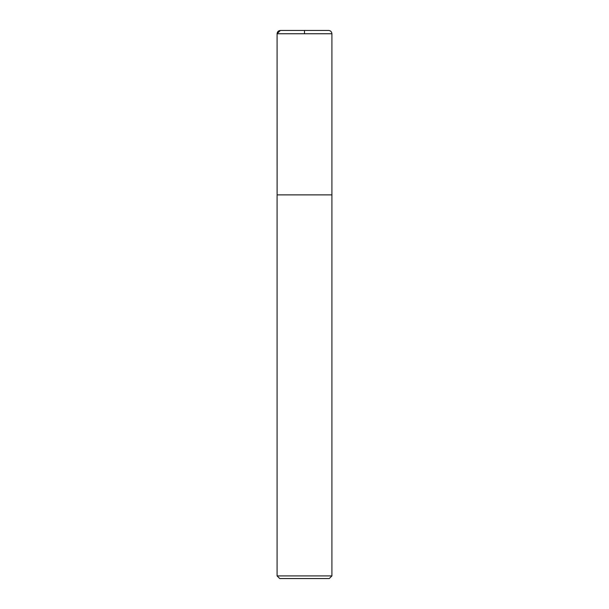 <?xml version="1.0" encoding="UTF-8"?>
<svg xmlns="http://www.w3.org/2000/svg" width="609" height="609" viewBox="0 0 609 609"><rect width="100%" height="100%" fill="white"/><g stroke="black" fill="none" stroke-linecap="round" stroke-linejoin="round"><path stroke-width="0.91" d="M331.905 575.916L277.095 575.916L279.729 578.55L329.271 578.55L331.905 575.916L331.905 33.739C331.707 31.744 330.611 30.648 328.616 30.45L280.384 30.45L328.616 30.45M277.095 575.916L277.095 194.88L331.905 194.88M304.5 33.739L304.5 30.45L280.384 30.45L277.095 33.739L277.11 194.88L277.095 33.739C277.293 31.744 278.389 30.648 280.384 30.45M277.095 33.739L331.905 33.739"/></g></svg>
